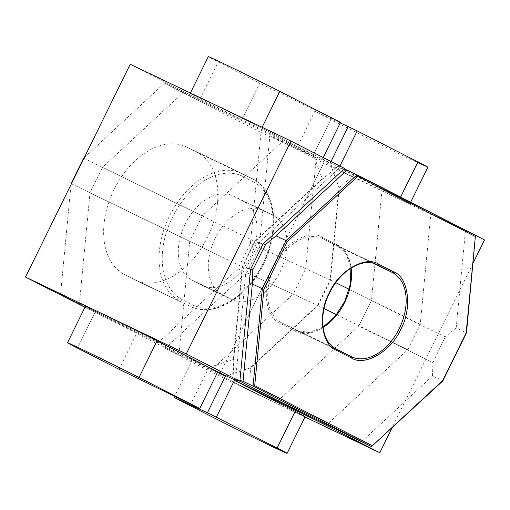 <?xml version="1.0" encoding="UTF-8"?>
<svg xmlns="http://www.w3.org/2000/svg" width="510" height="510" viewBox="0 0 510 510"><rect width="100%" height="100%" fill="white"/><g stroke="black" fill="none" stroke-linecap="round" stroke-linejoin="round"><path stroke-width="0.38" stroke-dasharray="2.55 1.91" d="M344.588 168.453L337.824 166.368L322.479 159.037L261.764 128.029A45.396 0.593 -153.8 0 0 204.306 99.692A45.396 0.593 -153.8 0 0 190.262 93.279A45.396 0.593 -153.8 0 0 200.22 98.621L241.785 119.844L184.046 91.749L130.216 64.26M337.824 166.368L322.651 178.978L322.263 178.793L313.491 154.74L241.785 119.844L259.82 83.187L218.255 61.965A45.396 0.593 26.2 0 1 208.297 56.623M184.046 91.749L102.491 167.344L89.989 192.761L79.33 304.566M84.947 307.3L137.062 332.66L95.504 311.431A45.396 0.593 26.2 0 1 85.54 306.096M233.108 379.185L233.752 359.633L242.581 267.036L250.671 269.178M322.263 178.793L254.719 241.396L102.491 167.344M313.491 154.74L331.525 118.084L259.82 83.187M340.521 122.381L331.525 118.084M322.479 159.037L323.219 157.539M263.032 244.054L255.108 241.581L322.651 178.978M89.989 192.761L242.199 266.858L233.37 359.448L208.768 367.551L137.062 332.66L119.028 369.317M254.719 241.396L242.199 266.858L242.581 267.036L255.108 241.581L254.719 241.396M208.768 367.551L190.734 404.213M233.37 359.448L233.752 359.633M305.127 416.721A45.396 0.593 26.2 0 1 291.082 410.308A45.396 0.593 26.2 0 1 233.618 381.971L192.053 360.742L165.163 348.406L218.994 375.895L304.993 416.989M484.5 239.91L323.71 163.085L218.994 375.895M473.152 262.969L391.89 428.126M165.163 348.406L246.719 272.805L259.227 247.395L269.886 135.59L323.71 163.085M269.886 135.59L296.775 147.932L338.334 169.161A45.396 0.593 -153.8 0 0 383.227 191.435A45.396 0.593 -153.8 0 0 409.842 203.904A45.396 0.593 -153.8 0 0 399.878 198.569L339.163 167.56L430.567 212.377M430.918 212.549L420.259 324.354L407.758 349.764L326.865 424.741M217.489 372.415L192.053 360.742L174.547 396.334M226.134 375.851L250.053 367.971L317.59 305.362L246.719 272.805M249.836 386.274L250.435 368.15L250.053 367.971M324.073 308.55L317.979 305.547L250.435 368.15M407.758 349.764L336.543 314.689M259.227 247.395L330.117 279.907L338.946 187.31L330.168 163.257L296.775 147.932L314.81 111.276L340.24 122.948M354.507 174.885L339.328 187.495L330.505 280.092L317.979 305.547L317.59 305.362L330.117 279.907L335.778 282.687M349.197 289.31L420.259 324.354M339.163 167.56L339.902 166.062M330.168 163.257L331.022 161.523M338.946 187.31L339.328 187.495M427.877 167.248A45.396 0.593 26.2 0 1 401.268 154.779A45.396 0.593 26.2 0 1 356.369 132.504L314.81 111.276M114.061 189.612A70.935 46.818 115.5 0 0 124.446 274.552L134.455 279.659A70.935 46.818 115.5 0 0 135.188 280.022A70.935 46.818 115.5 0 0 207.742 236.761A70.935 46.818 115.5 0 0 197.09 152.382L187.081 147.269A70.935 46.818 115.5 0 0 186.348 146.905A70.935 46.818 115.5 0 0 114.061 189.612M215.175 238.393A46.818 30.9 115.5 0 0 222.028 294.448L232.037 299.561A46.818 30.9 115.5 0 0 232.522 299.803A46.818 30.9 115.5 0 0 280.404 271.25A46.818 30.9 115.5 0 0 273.373 215.558L263.364 210.445A46.818 30.9 115.5 0 0 262.88 210.209A46.818 30.9 115.5 0 0 215.175 238.393M185.168 224.056A46.818 30.9 115.5 0 0 192.028 280.117L202.036 285.224A46.818 30.9 115.5 0 0 202.515 285.466A46.818 30.9 115.5 0 0 250.404 256.912A46.818 30.9 115.5 0 0 243.372 201.22L233.363 196.108A46.818 30.9 115.5 0 0 232.879 195.872A46.818 30.9 115.5 0 0 185.168 224.056M84.354 157.469L164.5 83.181L260.999 132.466L250.435 243.334L237.909 268.789L157.035 343.753L60.531 294.461L71.005 184.588M164.5 83.181L283.12 140.9L316.245 157.819L260.999 132.466M83.946 158.298L202.26 215.851L283.12 140.9M71.419 183.753L189.72 241.338L202.26 215.851M60.531 294.461L179.157 352.187L189.72 241.338M157.035 343.753L212.281 369.106L179.157 352.187M237.909 268.789L293.142 294.162L212.281 369.106M250.435 243.334L305.681 268.668L293.142 294.162M316.245 157.819L305.681 268.668M361.494 441.807L432.486 376.01L442.718 380.543M432.486 376.01L432.926 362.565L445.185 336.976L456.182 327.847L466.153 332.922M239.955 380.364L235.671 379.045L239.878 381.193M456.182 327.847L465.458 230.526L475.46 235.301L466.185 332.622L442.482 380.785L371.497 446.588M465.458 230.526L382.06 189.42L339.641 167.758L343.918 169.078M278.097 400.707L358.708 325.992L432.926 362.565M382.06 189.42L371.458 300.645L358.708 325.992M235.671 379.045L246.273 267.82L259.029 242.473L339.641 167.758M445.185 336.976L371.458 300.645M259.029 242.473L263.307 243.799M200.22 98.621L218.255 61.965M261.764 128.029L262.127 127.29M95.504 311.431L77.463 348.088M233.618 381.971L215.583 418.627M338.334 169.161L356.369 132.504M399.878 198.569L400.611 197.077M134.455 279.659L189.847 306.127A2.269 1.702 -62.9 0 0 192.391 304.827L182.382 299.714A2.269 1.702 117.1 0 1 179.839 301.015A70.935 46.818 -64.5 0 1 169.454 216.081A70.935 46.818 -64.5 0 1 241.734 173.374A70.935 46.818 -64.5 0 1 242.467 173.738L252.475 178.851A70.935 46.818 -64.5 0 1 262.867 263.785A70.935 46.818 -64.5 0 1 190.581 306.491A70.935 46.818 -64.5 0 1 189.847 306.127L124.446 274.552M192.391 304.827A68.665 45.32 115.5 0 0 263.071 263.842A68.665 45.32 115.5 0 0 253.017 181.617A2.269 1.702 -62.9 0 0 252.507 178.863A2.269 1.702 -62.9 0 0 252.475 178.851L197.09 152.382M222.028 294.448L192.028 280.117M186.348 146.905L242.499 173.751A2.269 1.702 117.1 0 0 242.467 173.738L187.081 147.269M135.188 280.022L190.581 306.491C213.339 318.253 247.681 297.751 263.568 264.11C280.729 230.622 275.942 189.898 252.507 178.863L242.499 173.751A2.269 1.702 117.1 0 1 243.009 176.511A68.665 45.32 115.5 0 0 172.329 217.496A68.665 45.32 115.5 0 0 182.382 299.714M243.009 176.511L253.017 181.617M273.373 215.558L243.372 201.22M233.363 196.108L263.364 210.445M232.037 299.561L202.036 285.224M336.115 348.885L336.084 348.872A46.818 30.9 -64.5 0 1 329.052 293.18A46.818 30.9 -64.5 0 1 376.935 264.626L322.314 238.527A46.818 30.9 115.5 0 0 274.431 267.074A46.818 30.9 115.5 0 0 281.463 322.766L296.412 330.403L351.033 356.503A46.818 30.9 -64.5 0 0 351.065 356.522M376.456 264.403L322.798 238.763A46.818 30.9 115.5 0 0 322.314 238.527L322.785 238.756A1.135 0.854 -62.9 0 0 322.798 238.763L337.811 246.432A1.135 0.854 -62.9 0 0 337.811 246.432L322.785 238.756A1.135 0.854 -62.9 0 1 322.53 237.379L337.543 245.042A1.135 0.854 -62.9 0 0 337.798 246.426L372.938 263.217M337.543 245.042C352.448 250.244 356.299 281.871 344.543 302.513C335.306 324.449 308.123 340.157 295.143 331.054L296.412 330.403A46.818 30.9 115.5 0 0 296.476 330.435A46.818 30.9 115.5 0 0 296.96 330.678A46.818 30.9 115.5 0 0 323.04 327.445M336.084 348.872A1.135 0.854 117.1 0 1 336.103 348.878L281.463 322.766A1.135 0.854 117.1 0 0 280.194 323.423C265.302 318.221 261.439 286.645 273.169 266.003C282.387 244.073 309.532 228.333 322.53 237.379M351.129 267.986A46.818 30.9 115.5 0 0 337.811 246.432L346.475 254.713L350.893 268.132M295.143 331.054L280.194 323.423M409.842 203.904L410.671 202.215M202.515 285.466L232.522 299.803M232.879 195.872L262.88 210.209M351.581 356.777L296.96 330.678L309.27 332.45L323.002 327.165"/><path stroke-width="0.76" d="M190.389 93.011L208.297 56.623A45.396 0.593 26.2 0 1 222.341 63.036A45.396 0.593 26.2 0 1 279.805 91.373L340.521 122.381L323.219 157.539M217.764 371.854L199.729 408.51L139.013 377.496A45.396 0.593 -153.8 0 0 94.12 355.221A45.396 0.593 -153.8 0 0 67.505 342.752L85.54 306.096A45.396 0.593 26.2 0 1 112.155 318.565A45.396 0.593 26.2 0 1 157.048 340.839L217.764 371.854L233.108 379.185L239.872 381.27L186.29 353.902L25.5 277.07L130.216 64.26L291.006 141.091L344.588 168.453L263.032 244.054L250.671 269.178M186.29 353.902L291.006 141.091M84.947 307.3L25.5 277.07M239.872 381.27L250.531 269.458M67.505 342.752A45.396 0.593 -153.8 0 0 77.463 348.088L119.028 369.317L199.729 408.51M215.583 418.627A45.396 0.593 -153.8 0 0 273.041 446.964A45.396 0.593 -153.8 0 0 287.085 453.377A45.396 0.593 -153.8 0 0 277.128 448.035L207.417 412.73L174.018 397.405L215.583 418.627M430.567 212.377L484.5 239.91L473.152 262.969M391.89 428.126L379.784 452.727L326.202 425.359L249.785 387.702L234.447 380.371L295.162 411.379A45.396 0.593 26.2 0 1 305.127 416.721L287.085 453.377M304.993 416.989L379.784 452.727M326.865 424.741L326.202 425.359M226.134 375.851L225.452 376.074L217.489 372.415M249.785 387.702L249.836 386.274M225.452 376.074L207.417 412.73M234.447 380.371L216.406 417.027M336.543 314.689L324.073 308.55M335.778 282.687L349.197 289.31M339.902 166.062L357.198 130.898L417.919 161.912A45.396 0.593 26.2 0 1 427.877 167.248L410.671 202.215M331.022 161.523L348.209 126.601L357.198 130.898M174.547 396.334L174.018 397.405M340.24 122.948L348.209 126.601M71.005 184.588L71.1 183.594L83.627 158.138L84.354 157.469M83.627 158.138L83.946 158.298M71.1 183.594L71.419 183.753M351.301 357.892L351.364 357.924A1.135 0.854 -62.9 0 0 351.109 356.541L336.103 348.878A1.135 0.854 -62.9 0 0 336.084 348.872A1.135 0.854 117.1 0 1 336.351 350.255A1.135 0.854 -62.9 0 0 336.103 348.878C321.606 342.325 318.042 315.582 329.479 293.186C340.055 270.498 362.999 257.136 376.935 264.626A46.818 30.9 -64.5 0 1 377.419 264.862A1.135 0.854 -62.9 0 0 378.688 264.212C365.689 255.166 338.544 270.906 329.332 292.836C317.596 313.478 321.459 345.053 336.351 350.255L351.301 357.892L351.033 356.503L336.115 348.885M239.878 381.193L278.097 400.707L371.497 446.588L442.871 380.868M343.918 169.078L347.023 170.034L276.031 235.837L265.602 244.5L252.801 269.835L252.335 284L262.331 288.775L253.056 386.095L371.497 446.588L372.383 445.74L254.713 385.643L253.056 386.095L243.053 381.321L239.955 380.364M347.023 170.034L475.473 235.308L466.153 332.922L442.718 380.543L372.383 445.74M475.473 235.308L466.491 332.864L442.884 380.855M276.031 235.837L286.034 240.612L357.025 174.815L357.676 176.396L475.345 236.493M254.713 385.643L263.906 289.215L262.331 288.775L286.034 240.612L287.334 241.593L357.676 176.396M252.335 284L243.053 381.321M252.801 269.835L246.273 267.82M263.307 243.799L265.602 244.5M262.127 127.29L279.805 91.373M157.048 340.839L139.013 377.496M295.162 411.379L277.128 448.035M400.611 197.077L417.919 161.912M376.456 264.403L392.432 272.531A46.818 30.9 -64.5 0 1 399.47 328.223A46.818 30.9 -64.5 0 1 351.581 356.777L351.109 356.541A1.135 0.854 -62.9 0 0 351.097 356.535A46.818 30.9 -64.5 0 1 351.065 356.522M351.364 357.924C364.369 366.97 391.514 351.231 400.726 329.301C412.456 308.658 408.599 277.083 393.701 271.881L378.688 264.212M263.906 289.215L287.334 241.593M372.938 263.217L392.432 272.531A1.135 0.854 -62.9 0 0 393.701 271.881M351.581 356.777A46.818 30.9 -64.5 0 1 351.129 356.554M475.46 235.301L357.051 174.828M323.04 327.445A46.818 30.9 115.5 0 0 351.129 267.986M323.002 327.165L335.236 316.289L344.811 301.308L350.293 284.421L350.893 268.132"/></g></svg>
